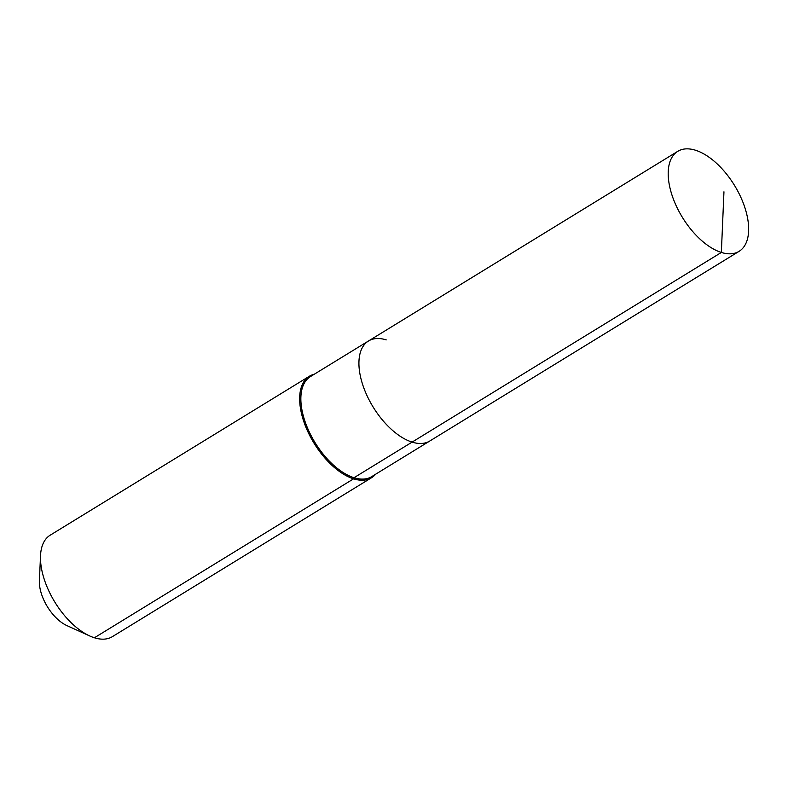 <?xml version="1.0" encoding="UTF-8"?>
<svg xmlns="http://www.w3.org/2000/svg" width="788" height="788" viewBox="0 0 788 788"><rect width="100%" height="100%" fill="white"/><g stroke="black" fill="none" stroke-linecap="round" stroke-linejoin="round"><path stroke-width="1.18" d="M386.219 339.884A58.657 30.565 58.5 0 0 368.489 340.997A58.657 30.565 58.5 0 0 365.868 393.074A58.657 30.565 58.5 0 0 412.085 442.107L721.355 252.446A58.657 30.565 58.5 0 0 739.085 251.342A58.657 30.565 58.5 0 0 741.705 199.256A58.657 30.565 58.5 0 0 695.489 150.232A58.657 30.565 58.5 0 0 677.759 151.335A58.657 30.565 58.5 0 0 675.139 203.412A58.657 30.565 58.5 0 0 721.355 252.446L723.955 191.809M314.245 374.261A59.504 31.008 58.5 0 0 309.349 376.26A59.504 31.008 58.5 0 0 306.699 429.096A59.504 31.008 58.5 0 0 353.576 478.838L354.009 477.715A58.657 30.565 58.5 0 1 307.803 428.682A58.657 30.565 58.5 0 1 310.413 376.605L368.489 340.997A58.657 30.565 58.5 0 0 365.868 393.074A58.657 30.565 58.5 0 0 412.085 442.107A58.657 30.565 58.5 0 0 429.815 440.994L739.085 251.342M354.009 477.715A58.657 30.565 58.5 0 0 371.739 476.612L429.815 440.994A58.657 30.565 58.5 0 1 412.085 442.107L354.009 477.715M309.349 376.26L50.186 535.19A59.504 31.008 58.5 0 0 40.523 555.639A59.504 31.008 58.5 0 0 89.802 635.995A59.504 31.008 58.5 0 0 94.412 637.768L353.576 478.838A59.504 31.008 58.5 0 0 371.572 477.715A59.504 31.008 58.5 0 0 375.571 474.258M94.412 637.768A59.504 31.008 58.5 0 0 112.398 636.645L371.572 477.715M40.523 555.639L39.4 580.805A33.155 17.277 58.5 0 0 66.852 625.573L89.802 635.995M368.489 340.997L677.759 151.335"/></g></svg>
